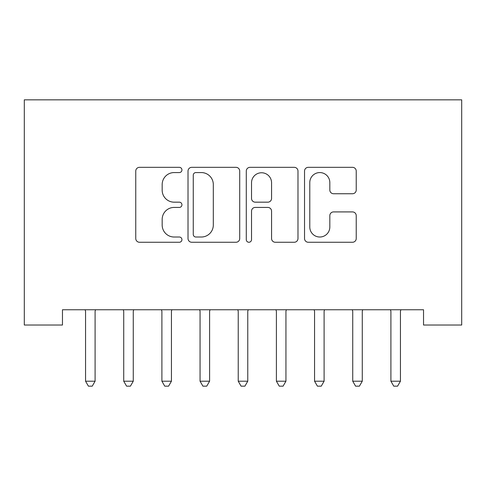 <?xml version="1.0" encoding="UTF-8"?>
<svg xmlns="http://www.w3.org/2000/svg" width="486" height="486" viewBox="0 0 486 486"><rect width="100%" height="100%" fill="white"/><g stroke="black" fill="none" stroke-linecap="round" stroke-linejoin="round"><path stroke-width="0.73" d="M181.934 169.954A2.624 2.624 0 0 0 179.31 167.33L139.506 167.33A3.748 3.748 0 0 0 135.758 171.078L135.758 238.511A3.748 3.748 0 0 0 139.506 242.259L179.31 242.259A2.624 2.624 0 0 0 181.934 239.634A2.624 2.624 0 0 0 179.31 237.016L174.158 237.016A11.986 11.986 0 0 1 162.172 225.024L162.172 219.405A11.986 11.986 0 0 1 174.158 207.419L179.31 207.419A2.624 2.624 0 0 0 181.934 204.794A2.624 2.624 0 0 0 179.31 202.17L174.158 202.17A11.986 11.986 0 0 1 162.172 190.184L162.172 184.565A11.986 11.986 0 0 1 174.158 172.573L179.31 172.573A2.624 2.624 0 0 0 181.934 169.954M352.49 193.744A3.748 3.748 0 0 0 356.232 189.996L356.232 171.078A3.748 3.748 0 0 0 352.49 167.33L308.282 167.33A3.748 3.748 0 0 0 304.534 171.078L304.534 238.511A3.748 3.748 0 0 0 308.282 242.259L352.49 242.259A3.748 3.748 0 0 0 356.232 238.511L356.232 215.656A3.748 3.748 0 0 0 352.49 211.914L333.572 211.914A3.748 3.748 0 0 0 329.824 215.656L329.824 226.992A10.024 10.024 0 0 1 319.8 237.016A10.024 10.024 0 0 1 309.782 226.992L309.782 182.596A10.024 10.024 0 0 1 319.8 172.573A10.024 10.024 0 0 1 329.824 182.596L329.824 189.996A3.748 3.748 0 0 0 333.572 193.744L352.49 193.744M423.531 309.752L62.469 309.752L62.469 325.025L24.3 325.025L24.3 99.837L461.7 99.837L461.7 325.025L423.531 325.025L423.531 309.752M239.72 171.078A3.748 3.748 0 0 0 235.977 167.33L191.77 167.33A3.748 3.748 0 0 0 188.021 171.078L188.021 238.511A3.748 3.748 0 0 0 191.77 242.259L235.977 242.259A3.748 3.748 0 0 0 239.72 238.511L239.72 171.078M250.023 167.33L294.23 167.33A3.748 3.748 0 0 1 297.979 171.078L297.979 238.511A3.748 3.748 0 0 1 294.23 242.259L275.313 242.259A3.748 3.748 0 0 1 271.565 238.511L271.565 211.161A3.748 3.748 0 0 0 267.822 207.419L255.272 207.419A3.748 3.748 0 0 0 251.523 211.161L251.523 239.634A2.624 2.624 0 0 1 248.899 242.259A2.624 2.624 0 0 1 246.28 239.634L246.28 171.078A3.748 3.748 0 0 1 250.023 167.33M195.888 172.573A2.624 2.624 0 0 0 193.264 175.197L193.264 234.392A2.624 2.624 0 0 0 195.888 237.016L201.319 237.016A11.986 11.986 0 0 0 213.311 225.024L213.311 184.565A11.986 11.986 0 0 0 201.319 172.573L195.888 172.573M271.565 182.785A10.024 10.024 0 0 0 261.547 172.761A10.024 10.024 0 0 0 251.523 182.785L251.523 198.428A3.748 3.748 0 0 0 255.272 202.17L267.822 202.17A3.748 3.748 0 0 0 271.565 198.428L271.565 182.785M95.602 309.752L95.378 310.317A3.815 3.815 0 0 0 95.098 311.739L95.098 381.206L85.56 381.206L85.56 311.739A3.815 3.815 0 0 0 85.281 310.317L85.056 309.752M95.098 381.206L92.237 386.163L88.422 386.163L85.56 381.206M133.772 309.752L133.547 310.317A3.815 3.815 0 0 0 133.267 311.739L133.267 381.206L123.723 381.206L123.723 311.739A3.815 3.815 0 0 0 123.45 310.317L123.225 309.752M133.267 381.206L130.406 386.163L126.591 386.163L123.723 381.206M171.935 309.752L171.71 310.317A3.815 3.815 0 0 0 171.436 311.739L171.436 381.206L161.893 381.206L161.893 311.739A3.815 3.815 0 0 0 161.619 310.317L161.395 309.752M171.436 381.206L168.575 386.163L164.754 386.163L161.893 381.206M210.104 309.752L209.879 310.317A3.815 3.815 0 0 0 209.606 311.739L209.606 381.206L200.062 381.206L200.062 311.739A3.815 3.815 0 0 0 199.789 310.317L199.558 309.752M209.606 381.206L206.738 386.163L202.923 386.163L200.062 381.206M248.273 309.752L248.048 310.317A3.815 3.815 0 0 0 247.769 311.739L247.769 381.206L238.231 381.206L238.231 311.739A3.815 3.815 0 0 0 237.952 310.317L237.727 309.752M247.769 381.206L244.908 386.163L241.092 386.163L238.231 381.206M286.442 309.752L286.211 310.317A3.815 3.815 0 0 0 285.938 311.739L285.938 381.206L276.394 381.206L276.394 311.739A3.815 3.815 0 0 0 276.121 310.317L275.896 309.752M285.938 381.206L283.077 386.163L279.262 386.163L276.394 381.206M324.605 309.752L324.381 310.317A3.815 3.815 0 0 0 324.107 311.739L324.107 381.206L314.563 381.206L314.563 311.739A3.815 3.815 0 0 0 314.29 310.317L314.065 309.752M324.107 381.206L321.246 386.163L317.425 386.163L314.563 381.206M362.775 309.752L362.55 310.317A3.815 3.815 0 0 0 362.277 311.739L362.277 381.206L352.733 381.206L352.733 311.739A3.815 3.815 0 0 0 352.453 310.317L352.228 309.752M362.277 381.206L359.409 386.163L355.594 386.163L352.733 381.206M400.944 309.752L400.719 310.317A3.815 3.815 0 0 0 400.44 311.739L400.44 381.206L390.902 381.206L390.902 311.739A3.815 3.815 0 0 0 390.623 310.317L390.398 309.752M400.44 381.206L397.578 386.163L393.763 386.163L390.902 381.206"/></g></svg>
